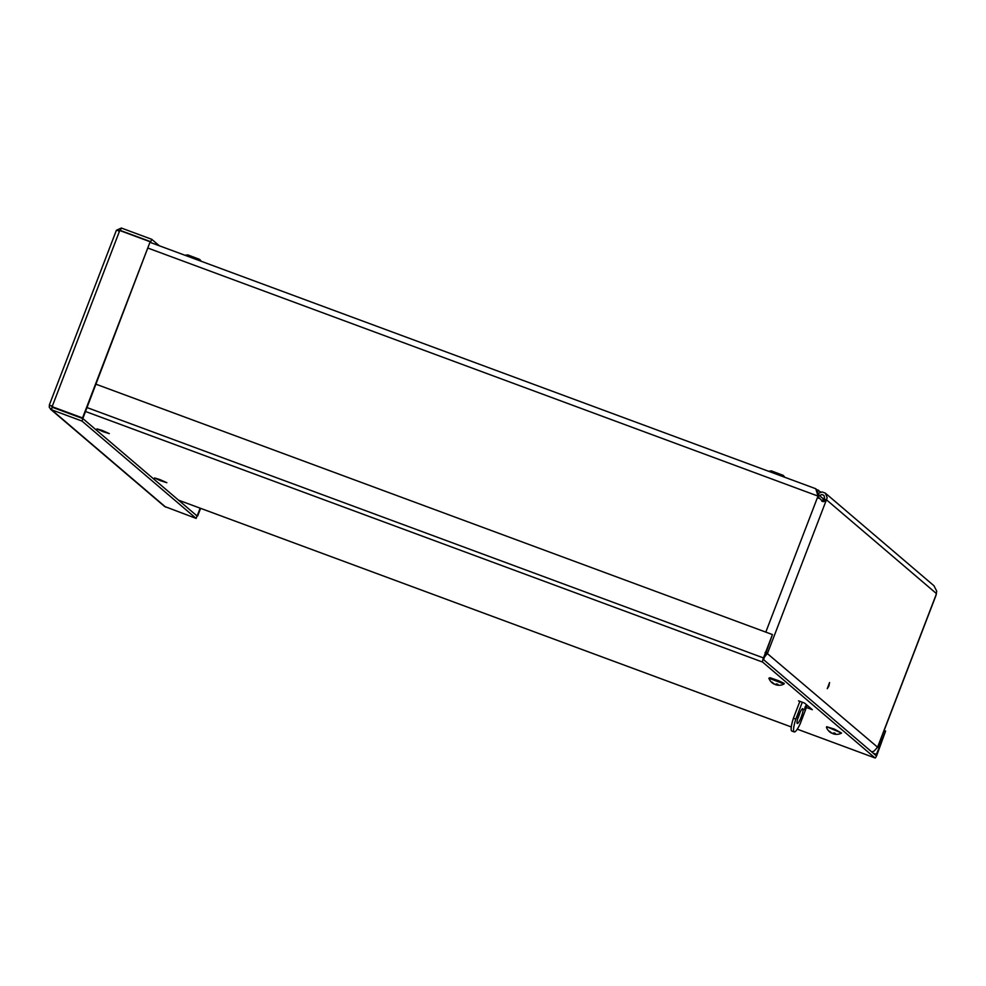 <?xml version="1.0" encoding="UTF-8"?>
<svg xmlns="http://www.w3.org/2000/svg" width="986" height="986" viewBox="0 0 986 986"><rect width="100%" height="100%" fill="white"/><g stroke="black" fill="none" stroke-linecap="round" stroke-linejoin="round"><path stroke-width="1.48" d="M148.208 248.189L817.64 495.958L817.394 494.023L818.023 496.291M821.843 501.221L824.555 497.696L823.951 495.416L821.856 494.516L819.526 495.613L818.023 493.542L817.394 494.023L815.792 488.748L150.402 242.47M766.073 652.485L877.676 747.289L936.01 595.334L936.7 591.095L933.939 585.733M824.086 498.941L826.502 499.828L825.553 501.135L822.916 501.664L817.838 496.562L818.639 498.115M823.852 499.347L826.268 500.235L767.515 653.287L764.162 657.44M818.023 493.542L822.127 491.928L825.368 493.148L827.143 497.659L826.502 499.828L936.453 593.597M823.865 499.31L819.526 495.613L818.097 496.5M818.22 496.882L818.614 498.287M828.893 686.022L827.266 688.696L829.559 682.522L828.893 686.022M936.343 594.102L877.589 747.154L874.114 751.049L871.76 751.924M765.099 652.399L767.515 653.287M102.187 430.426L109.323 433.618L103 431.658L96.985 428.885L102.187 430.426M159.732 479.504L166.868 482.696L160.545 480.724L154.531 477.964L159.732 479.504M806.006 707.233L805.242 706.592M798.512 700.849L804.588 703.092L812.316 709.686L806.425 707.504M763.472 657.945A3.932 0.715 110.3 0 0 762.634 662.099L875.026 757.951A3.932 0.715 110.3 0 0 875.063 757.975A3.932 0.715 110.3 0 0 877.01 754.771L885.601 731.07L875.975 755.522L763.571 659.659L772.445 634.577L763.472 657.945L87.027 407.575M95.987 384.207L772.445 634.577M885.601 731.07L884.109 730.527M79.09 417.189L77.993 416.252M196.103 515.148L197.299 515.592L200.146 508.172M196.497 515.481L197.681 515.924L200.602 508.332M118.801 231.353L120.366 230.465L150.784 241.718L151.708 239.29L121.303 228.025L116.385 230.293L49.362 404.901L52.541 406.824L82.984 418.101L52.541 406.824M120.945 230.958L120.366 230.465L121.303 228.025M159.313 245.76L151.708 239.29M116.385 230.453L119.75 230.514L150.155 241.767L82.602 417.781M150.155 241.767L82.984 418.101M49.399 404.975L49.3 407.403L51.531 409.769L81.949 421.034L196.128 518.402L164.551 506.447L50.422 409.128M51.851 405.764L52.468 407.341L82.886 418.594L197.064 515.974L196.128 518.402M52.11 407.132L51.531 409.769L165.722 507.149M82.886 418.594L81.949 421.034M797.637 718.917A7.913 1.43 110.3 0 0 800.053 712.373M798.894 715.096A7.913 1.43 -69.7 0 1 802.789 708.675A7.913 1.43 -69.7 0 1 801.396 716.588A7.913 1.43 -69.7 0 1 797.304 723.502A7.913 1.43 -69.7 0 1 798.894 715.096M805.081 706.987L806.388 704.842L804.551 709.784L805.081 706.987M807.238 705.36L800.114 723.946A16.873 3.057 -69.7 0 1 794.223 731.932L791.807 731.045A16.873 3.057 -69.7 0 1 793.397 718.239L799.683 701.847M793.397 718.239L795.801 719.127L802.284 702.242M794.223 731.932A16.873 3.057 -69.7 0 1 795.801 719.127M817.184 492.421L818.343 493.271M820.771 492.076L816.42 489.339M771.459 470.926L783.241 475.388L784.942 477.323M187.882 254.93L199.665 259.404L201.366 261.327M817.493 492.544L818.429 490.079M836.941 734.336A10.71 9.823 -90.7 0 1 836.14 734.348A10.71 9.823 -90.7 0 1 834.156 734.052L833.897 733.904A10.71 4.56 -72.8 0 0 835.352 733.411L834.02 732.857A10.71 3.895 117.8 0 1 832.591 733.35L831.888 733.103A10.71 9.589 -88.1 0 1 829.694 731.316L829.09 731.181A10.71 9.946 115.1 0 0 831.284 732.968L831.543 733.128A10.71 4.437 118.2 0 1 831.531 733.116M832.455 733.337A10.71 4.018 -72.9 0 0 832.85 733.67L833.552 733.917A10.71 9.712 114.8 0 0 834.205 734.065M834.156 734.052L834.181 732.955M826.662 726.707L834.415 729.11L841.563 733.066L826.662 726.707M831.679 732.968L831.592 733.153A10.71 10.71 0 0 1 826.441 727.298L826.441 727.261M779.322 685.245A10.71 9.564 -87.9 0 1 778.127 685.245A10.71 9.564 -87.9 0 1 776.623 684.987L776.401 684.851A10.71 5.14 -72.7 0 0 778.003 684.42L776.709 683.877A10.71 4.486 118.3 0 1 775.132 684.309L774.417 684.05A10.71 9.305 -85.9 0 1 772.297 682.287L771.607 682.115A10.71 9.687 114.8 0 0 773.739 683.89L773.948 684.025A10.71 5.016 118.7 0 1 773.751 683.902L774.047 683.816M774.774 684.222A10.71 4.61 -72.8 0 0 775.218 684.555L775.933 684.814A10.71 9.416 114.6 0 0 776.463 684.937M776.623 684.987L776.685 683.902L777.905 684.42M774.109 683.853L774.01 684.05A10.71 10.71 0 0 1 768.895 678.22L770.017 677.715L778.62 680.722L784.24 683.434L783.993 684.025A10.71 10.71 0 0 1 778.127 685.245M768.895 678.195L784.018 684.001M825.553 501.135L823.236 500.309M765.802 632.112L817.838 496.562M762.634 662.099L85.523 411.495M791.29 726.965L178.552 500.173L791.29 726.953M875.063 757.975L797.267 729.172L875.026 757.951M873.251 753.193L876.628 754.45M119.75 230.514L52.184 406.515M53.54 407.206L54.637 408.142M833.552 733.917L833.996 732.881M775.933 684.814L776.265 684.062M934.001 585.795L825.455 493.222M771.52 470.889L768.513 471.234M187.944 254.906L184.937 255.251M833.959 732.869L835.265 733.411M833.836 733.917L834.119 732.931M836.14 734.348A10.71 10.71 0 0 0 841.551 733.091M771.792 682.213L772.432 682.374M776.327 684.863L776.598 683.927"/></g></svg>
